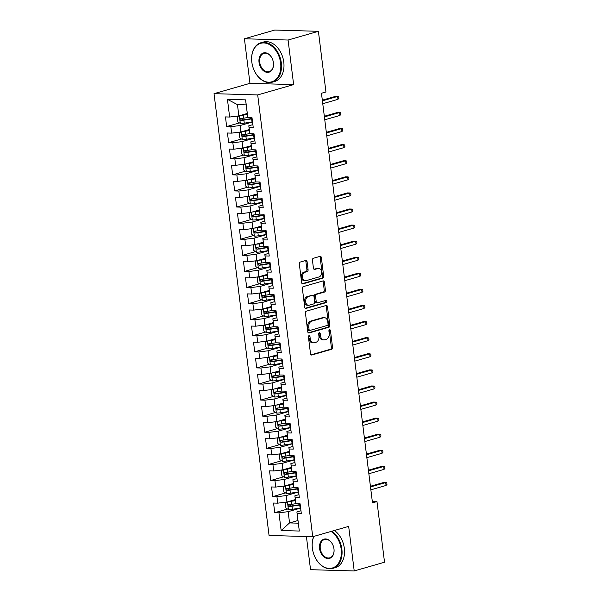 <?xml version="1.0" encoding="UTF-8"?>
<svg xmlns="http://www.w3.org/2000/svg" width="601" height="601" viewBox="0 0 601 601"><rect width="100%" height="100%" fill="white"/><g stroke="black" fill="none" stroke-linecap="round" stroke-linejoin="round"><path stroke-width="0.9" d="M309.049 335.636A1.127 0.781 91.7 0 0 308.418 336.958L310.507 353.741A1.608 1.119 91.7 0 0 311.558 355.033A1.608 1.119 91.7 0 0 311.806 355.003L331.647 349.294A1.608 1.119 91.7 0 0 332.548 347.401L330.46 330.618A1.127 0.781 91.7 0 0 328.912 331.061L329.183 333.232A5.154 3.583 91.7 0 1 326.29 339.302L324.638 339.775A5.154 3.583 91.7 0 1 323.856 339.881A5.154 3.583 91.7 0 1 320.476 335.741L320.205 333.57A1.127 0.781 91.7 0 0 318.665 334.013L318.936 336.184A5.154 3.583 91.7 0 1 316.036 342.254L314.383 342.728A5.154 3.583 91.7 0 1 313.609 342.825A5.154 3.583 91.7 0 1 310.229 338.686L309.958 336.515A1.127 0.781 91.7 0 0 309.049 335.636M307.096 261.728A1.608 1.119 91.7 0 0 306.037 260.436A1.608 1.119 91.7 0 0 305.796 260.466L300.23 262.066A1.608 1.119 91.7 0 0 299.321 263.959L301.642 282.598A1.608 1.119 91.7 0 0 302.701 283.89A1.608 1.119 91.7 0 0 302.942 283.86L322.782 278.15A1.608 1.119 91.7 0 0 323.691 276.257L321.37 257.619A1.608 1.119 91.7 0 0 320.31 256.327A1.608 1.119 91.7 0 0 320.07 256.357L313.346 258.295A1.608 1.119 91.7 0 0 312.437 260.188L313.429 268.166A1.608 1.119 91.7 0 0 314.488 269.458A1.608 1.119 91.7 0 0 314.729 269.428L318.064 268.467A4.312 2.99 91.7 0 1 318.718 268.384A4.312 2.99 91.7 0 1 321.58 272.306A4.312 2.99 91.7 0 1 319.116 276.918L306.059 280.675A4.312 2.99 91.7 0 1 305.406 280.757A4.312 2.99 91.7 0 1 302.543 276.828A4.312 2.99 91.7 0 1 305.007 272.223L307.179 271.599A1.608 1.119 91.7 0 0 308.088 269.699L307.096 261.728L305.909 261.69A1.608 1.119 91.7 0 0 305.361 260.586M288.082 40.034L244.419 38.772L249.963 83.336L293.634 84.598L288.082 40.034L318.402 31.312L325.952 91.968L321.46 93.26L372.485 502.872L376.977 501.58L372.304 501.444M293.634 84.598L257.701 94.928L312.73 536.716L269.06 535.461L214.031 93.666L257.701 94.928M306.412 536.535L310.544 569.688L354.214 570.95L348.663 526.386L312.73 536.716M354.214 570.95L384.527 562.228L376.977 501.58M306.345 311.175A1.608 1.119 91.7 0 0 305.443 313.076L307.757 331.707A1.608 1.119 91.7 0 0 308.816 332.999A1.608 1.119 91.7 0 0 309.057 332.969L328.897 327.267A1.608 1.119 91.7 0 0 329.806 325.366L327.485 306.735A1.608 1.119 91.7 0 0 326.426 305.443A1.608 1.119 91.7 0 0 326.185 305.473L306.345 311.175M304.699 307.156L302.378 288.518A1.608 1.119 91.7 0 1 303.287 286.624L323.128 280.915A1.608 1.119 91.7 0 1 323.368 280.885A1.608 1.119 91.7 0 1 324.427 282.177L325.419 290.155A1.608 1.119 91.7 0 1 324.51 292.048L316.464 294.362A1.608 1.119 91.7 0 0 315.563 296.263L316.224 301.552A1.608 1.119 91.7 0 0 317.275 302.844A1.608 1.119 91.7 0 0 317.516 302.814L325.892 300.402A1.127 0.781 91.7 0 1 326.17 302.611L305.999 308.418A1.608 1.119 91.7 0 1 305.759 308.448A1.608 1.119 91.7 0 1 304.699 307.156M297.953 520.511L289.554 522.923L298.291 523.178L299.321 531.044L297.112 513.344L301.304 513.464L300.102 503.811L295.91 503.691L295.114 497.252L299.298 497.38L298.096 487.727L293.912 487.606L293.108 481.168L297.3 481.288L296.098 471.635L291.906 471.515L291.102 465.076L295.294 465.197L294.092 455.55L289.9 455.423L289.104 448.992L293.288 449.112L292.086 439.459L287.894 439.339L287.098 432.9L291.282 433.02L290.08 423.367L285.896 423.247L285.092 416.816L289.284 416.936L288.082 407.283L283.89 407.162L283.086 400.724L287.278 400.844L286.076 391.191L281.884 391.071L281.088 384.64L285.272 384.76L284.07 375.107L279.878 374.986L279.082 368.548L283.266 368.668L282.064 359.015L277.88 358.895L277.076 352.456L281.268 352.584L280.066 342.931L275.874 342.81L275.07 336.372L279.262 336.492L278.06 326.839L273.868 326.719L273.072 320.28L277.256 320.401L276.054 310.755L271.862 310.627L271.066 304.196L275.25 304.316L274.048 294.663L269.864 294.543L269.06 288.104L273.252 288.225L272.05 278.571L267.858 278.451L267.054 272.02L271.246 272.14L270.044 262.487L265.852 262.367L265.056 255.928L269.24 256.049L268.038 246.395L263.854 246.275L263.05 239.844L267.235 239.964L266.033 230.311L261.848 230.191L261.044 223.752L265.236 223.873L264.034 214.219L259.842 214.099L259.039 207.661L263.23 207.788L262.028 198.135L257.837 198.014L257.04 191.576L261.225 191.696L260.023 182.043L255.838 181.923L255.034 175.484L259.226 175.605L258.017 165.959L253.832 165.831L253.029 159.4L257.22 159.52L256.018 149.867L251.827 149.747L251.023 143.308L255.215 143.429L254.013 133.775L249.821 133.655L249.024 127.224L253.209 127.344L252.007 117.691L247.822 117.571L246.185 104.882L237.455 104.627L238.86 115.888L247.259 113.469M299.321 531.044L281.148 530.518L278.939 512.818L288.157 511.661L300.635 508.078M287.548 509.017L274.755 512.698L278.939 512.818M274.755 512.698L273.553 503.045L277.737 503.165L276.941 496.734L286.151 495.577L298.629 491.986M285.543 492.933L272.749 496.606L276.941 496.734M272.749 496.606L271.547 486.96L275.731 487.08L274.935 480.642L284.145 479.485L296.624 475.894M283.537 476.841L270.743 480.522L274.935 480.642M270.743 480.522L269.541 470.868L273.733 470.989L272.929 464.55L282.139 463.401L294.625 459.81M281.531 460.757L268.737 464.43L272.929 464.55M268.737 464.43L267.535 454.777L271.727 454.904L270.923 448.466L280.141 447.309L292.619 443.718M279.533 444.665L266.739 448.346L270.923 448.466M266.739 448.346L265.537 438.692L269.721 438.813L268.925 432.374L278.135 431.225L290.614 427.634M277.527 428.573L264.733 432.254L268.925 432.374M264.733 432.254L263.531 422.601L267.715 422.721L266.919 416.29L276.129 415.133L288.608 411.542M275.521 412.489L262.727 416.17L266.919 416.29M262.727 416.17L261.525 406.516L265.717 406.637L264.913 400.198L274.124 399.041L286.609 395.458M273.515 396.397L260.721 400.078L264.913 400.198M260.721 400.078L259.519 390.425L263.711 390.545L262.907 384.114L272.125 382.957L284.604 379.366M271.517 380.313L258.723 383.994L262.907 384.114M258.723 383.994L257.521 374.34L261.705 374.461L260.909 368.022L270.119 366.865L282.598 363.282M269.511 364.221L256.717 367.902L260.909 368.022M256.717 367.902L255.515 358.249L259.707 358.369L258.903 351.938L268.114 350.781L280.592 347.19M267.505 348.137L254.711 351.81L258.903 351.938M254.711 351.81L253.509 342.164L257.701 342.285L256.897 335.846L266.108 334.689L278.594 331.098M265.507 332.045L252.705 335.726L256.897 335.846M252.705 335.726L251.503 326.073L255.695 326.193L254.892 319.755L264.109 318.605L276.588 315.014M263.501 315.961L250.707 319.634L254.892 319.755M250.707 319.634L249.505 309.981L253.69 310.108L252.893 303.67L262.104 302.513L274.582 298.922M261.495 299.869L248.701 303.55L252.893 303.67M248.701 303.55L247.499 293.897L251.691 294.017L250.887 287.579L260.098 286.429L272.576 282.838M259.489 283.777L246.695 287.458L250.887 287.579M246.695 287.458L245.493 277.805L249.685 277.925L248.882 271.494L258.092 270.337L270.578 266.746M257.491 267.693L244.69 271.374L248.882 271.494M244.69 271.374L243.488 261.72L247.68 261.841L246.876 255.402L256.094 254.246L268.572 250.662M255.485 251.601L242.691 255.282L246.876 255.402M242.691 255.282L241.489 245.629L245.674 245.749L244.877 239.318L254.088 238.161L266.566 234.57M253.479 235.517L240.685 239.198L244.877 239.318M240.685 239.198L239.483 229.544L243.675 229.665L242.872 223.226L252.082 222.07L264.56 218.486M251.473 219.425L238.68 223.106L242.872 223.226M238.68 223.106L237.478 213.453L241.67 213.573L240.866 207.142L250.076 205.985L262.562 202.394M249.475 203.341L236.674 207.014L240.866 207.142M236.674 207.014L235.472 197.368L239.664 197.489L238.86 191.05L248.078 189.893L260.556 186.302M247.469 187.249L234.675 190.93L238.86 191.05M234.675 190.93L233.473 181.277L237.658 181.397L236.862 174.959L246.072 173.809L258.55 170.218M245.463 171.165L232.67 174.838L236.862 174.959M232.67 174.838L231.468 165.185L235.66 165.313L234.856 158.874L244.066 157.717L256.544 154.126M243.458 155.073L230.664 158.754L234.856 158.874M230.664 158.754L229.462 149.101L233.654 149.221L232.85 142.783L242.06 141.633L254.546 138.042M241.459 138.981L228.658 142.662L232.85 142.783M228.658 142.662L227.456 133.009L231.648 133.129L230.844 126.698L240.062 125.541L252.54 121.95M239.453 122.897L226.66 126.578L230.844 126.698M226.66 126.578L225.458 116.925L229.642 117.045L227.441 99.345L245.614 99.871L247.822 117.571M252.871 124.617L248.791 125.797L249.821 133.655M249.024 127.224L248.791 125.797M229.642 117.045L238.86 115.888M227.441 99.345L237.455 104.627M254.877 140.709L250.797 141.881L251.827 149.747M251.023 143.308L250.797 141.881M240.062 125.541L240.858 131.98L249.265 129.561M231.648 133.129L240.858 131.98M256.882 156.801L252.803 157.973L253.832 165.831M253.029 159.4L252.803 157.973M242.06 141.633L242.864 148.064L251.263 145.652M233.654 149.221L242.864 148.064M258.881 172.885L254.801 174.057L255.838 181.923M255.034 175.484L254.801 174.057M244.066 157.717L244.87 164.156L253.269 161.737M235.66 165.313L244.87 164.156M260.887 188.977L256.807 190.149L257.837 198.014M257.04 191.576L256.807 190.149M246.072 173.809L246.876 180.24L255.275 177.828M237.658 181.397L246.876 180.24M262.892 205.061L258.813 206.233L259.842 214.099M259.039 207.661L258.813 206.233M248.078 189.893L248.874 196.332L257.281 193.913M239.664 197.489L248.874 196.332M264.898 221.153L260.819 222.325L261.848 230.191M261.044 223.752L260.819 222.325M250.076 205.985L250.88 212.416L259.279 210.004M241.67 213.573L250.88 212.416M266.897 237.237L262.817 238.409L263.854 246.275L259.677 246.906A4.35 0.676 172.9 0 1 256.807 247.206L256.612 247.236M263.05 239.844L262.817 238.409M252.082 222.07L252.886 228.508L261.285 226.089M243.675 229.665L252.886 228.508M268.902 253.329L264.823 254.501L265.852 262.367M265.056 255.928L264.823 254.501M254.088 238.161L254.892 244.599L263.291 242.18M245.674 245.749L254.892 244.599M270.908 269.413L266.829 270.593L267.858 278.451M267.054 272.02L266.829 270.593M256.094 254.246L256.89 260.684L265.296 258.265M247.68 261.841L256.89 260.684M272.914 285.505L268.835 286.677L269.864 294.543L265.695 295.174A4.35 0.676 172.9 0 1 262.817 295.467L262.622 295.497M269.06 288.104L268.835 286.677M258.092 270.337L258.896 276.776L267.295 274.356M249.685 277.925L258.896 276.776M274.912 301.597L270.833 302.769L271.862 310.627M271.066 304.196L270.833 302.769M260.098 286.429L260.902 292.86L269.301 290.448M251.691 294.017L260.902 292.86M276.918 317.681L272.839 318.853L273.868 326.719M273.072 320.28L272.839 318.853M262.104 302.513L262.907 308.952L271.306 306.533M253.69 310.108L262.907 308.952M278.924 333.773L274.845 334.945L275.874 342.81M275.07 336.372L274.845 334.945M264.109 318.605L264.906 325.036L273.312 322.624M255.695 326.193L264.906 325.036M280.93 349.857L276.851 351.029L277.88 358.895M277.076 352.456L276.851 351.029M266.108 334.689L266.912 341.128L275.311 338.709M257.701 342.285L266.912 341.128M282.928 365.949L278.849 367.121L279.878 374.986M279.082 368.548L278.849 367.121M268.114 350.781L268.917 357.212L277.316 354.8M259.707 358.369L268.917 357.212M284.934 382.033L280.855 383.205L281.884 391.071M281.088 384.64L280.855 383.205M270.119 366.865L270.923 373.304L279.322 370.885M261.705 374.461L270.923 373.304M286.94 398.125L282.861 399.297L283.89 407.162M283.086 400.724L282.861 399.297M272.125 382.957L272.922 389.395L281.321 386.976M263.711 390.545L272.922 389.395M288.946 414.209L284.866 415.389L285.896 423.247M285.092 416.816L284.866 415.389M274.124 399.041L274.927 405.48L283.326 403.061M265.717 406.637L274.927 405.48M290.944 430.301L286.865 431.473L287.894 439.339M287.098 432.9L286.865 431.473M276.129 415.133L276.933 421.571L285.332 419.152M267.715 422.721L276.933 421.571M292.95 446.393L288.871 447.565L289.9 455.423L285.73 456.054A4.35 0.676 172.9 0 1 282.853 456.354L282.665 456.384M289.104 448.992L288.871 447.565M278.135 431.225L278.932 437.656L287.338 435.244M269.721 438.813L278.932 437.656M294.956 462.477L290.876 463.649L291.906 471.515M291.102 465.076L290.876 463.649M280.141 447.309L280.937 453.747L289.336 451.328M271.727 454.904L280.937 453.747M296.962 478.569L292.882 479.741L293.912 487.606M293.108 481.168L292.882 479.741M282.139 463.401L282.943 469.832L291.342 467.42M273.733 470.989L282.943 469.832M298.96 494.653L294.881 495.825L295.91 503.691L291.74 504.322A4.35 0.676 172.9 0 1 288.871 504.622L288.675 504.652M295.114 497.252L294.881 495.825M284.145 479.485L284.949 485.924L293.348 483.505M275.731 487.08L284.949 485.924M300.966 510.745L296.886 511.917L298.291 523.178M297.112 513.344L296.886 511.917M286.151 495.577L286.947 502.008L295.354 499.596M277.737 503.165L286.947 502.008M318.402 31.312L274.732 30.05L244.419 38.772M249.963 83.336L214.031 93.666M288.157 511.661L289.554 522.923L281.148 530.518M246.185 104.882L245.614 99.871M308.621 335.982A1.127 0.781 91.7 0 1 308.779 336.485L309.049 338.656A5.154 3.583 91.7 0 0 312.43 342.795L313.609 342.825M323.856 339.881L322.677 339.843A5.154 3.583 91.7 0 1 319.296 335.704L319.026 333.532A1.127 0.781 91.7 0 0 318.868 333.029M311.055 354.845L330.46 349.264A1.608 1.119 91.7 0 0 331.369 347.363L329.28 330.588A1.127 0.781 91.7 0 0 329.115 330.084M308.313 332.811L327.718 327.229A1.608 1.119 91.7 0 0 328.627 325.336L326.305 306.698A1.608 1.119 91.7 0 0 325.75 305.601M309.087 329.528A1.127 0.781 91.7 0 0 309.996 330.415L327.41 325.404A1.127 0.781 91.7 0 0 328.048 324.074L327.763 321.783A5.154 3.583 91.7 0 0 324.382 317.651A5.154 3.583 91.7 0 0 323.601 317.749L311.701 321.174A5.154 3.583 91.7 0 0 308.801 327.237L309.087 329.528L307.907 329.491A1.127 0.781 91.7 0 0 308.816 330.377M324.382 317.651L323.203 317.613A5.154 3.583 91.7 0 0 322.421 317.711L323.601 317.749M307.907 329.491L307.622 327.207A5.154 3.583 91.7 0 1 310.522 321.137L322.421 317.711M317.275 302.844L316.096 302.806A1.608 1.119 91.7 0 1 315.037 301.514L314.383 296.225A1.608 1.119 91.7 0 1 315.285 294.332L323.33 292.018A1.608 1.119 91.7 0 0 324.24 290.118L323.248 282.147A1.608 1.119 91.7 0 0 322.692 281.043M305.255 308.253L324.991 302.581A1.127 0.781 91.7 0 0 325.329 300.568M308.118 296.766A4.312 2.99 91.7 0 0 305.654 301.371A4.312 2.99 91.7 0 0 308.516 305.3A4.312 2.99 91.7 0 0 309.169 305.21L313.775 303.888A1.608 1.119 91.7 0 0 314.676 301.995L314.015 296.706A1.608 1.119 91.7 0 0 312.963 295.407A1.608 1.119 91.7 0 0 312.723 295.444L306.938 296.729A4.312 2.99 91.7 0 0 304.474 301.341A4.312 2.99 91.7 0 0 307.336 305.263L308.516 305.3M312.024 295.422A1.608 1.119 91.7 0 0 311.784 295.376A1.608 1.119 91.7 0 0 311.536 295.407L312.723 295.444M306.938 296.729L311.536 295.407M305.406 280.757L304.226 280.72A4.312 2.99 91.7 0 1 301.364 276.798A4.312 2.99 91.7 0 1 303.821 272.193L305.999 271.562A1.608 1.119 91.7 0 0 306.908 269.669L305.909 261.69M318.718 268.384L317.538 268.354A4.312 2.99 91.7 0 0 316.885 268.437L318.064 268.467M313.985 269.271L316.885 268.437M302.198 283.702L321.603 278.12A1.608 1.119 91.7 0 0 322.504 276.22L320.183 257.589A1.608 1.119 91.7 0 0 319.634 256.484M286.835 502.023L285.302 503.12L285.903 507.943L288.465 509.618A4.35 0.676 -7.1 0 0 292.364 509.31L300.117 508.078A12.553 1.953 -7.1 0 0 300.628 507.995M290.14 501.091L295.437 500.272M288.518 501.557A4.35 0.676 -7.1 0 0 291.365 501.264L295.482 500.61M288.871 504.622C287.856 505.291 287.932 505.929 289.111 506.553A4.35 0.676 -7.1 0 0 291.981 506.252L299.734 505.02A12.553 1.953 -7.1 0 0 300.245 504.938M300.2 504.6A10.42 1.623 172.9 0 1 299.253 504.757L290.726 506.087L289.607 505.05M386.06 485.458L386.969 484.383L386.766 482.776L385.699 482.565L386.06 485.458L370.862 489.83M370.501 486.938L385.699 482.565L383.573 482.505L370.419 486.284M284.829 485.939L283.296 487.028L283.897 491.858L286.459 493.534A4.35 0.676 -7.1 0 0 290.358 493.218L298.111 491.994A12.553 1.953 -7.1 0 0 298.622 491.911M288.134 485.007L293.431 484.188M286.512 485.473A4.35 0.676 -7.1 0 0 289.359 485.172L293.476 484.526M293.904 487.569L289.742 488.23A4.35 0.676 172.9 0 1 286.865 488.53C285.851 489.199 285.933 489.845 287.105 490.461A4.35 0.676 -7.1 0 0 289.983 490.161L297.735 488.936A12.553 1.953 -7.1 0 0 298.239 488.853M298.194 488.508A10.42 1.623 172.9 0 1 297.247 488.666L288.72 489.995L287.609 488.959M282.823 469.847L281.298 470.944L281.899 475.767L284.461 477.442A4.35 0.676 -7.1 0 0 288.36 477.134L296.105 475.902A12.553 1.953 -7.1 0 0 296.616 475.819M286.136 468.915L291.425 468.096M284.506 469.381A4.35 0.676 -7.1 0 0 287.353 469.088L291.47 468.434M291.898 471.485L287.736 472.146A4.35 0.676 172.9 0 1 284.859 472.439C283.845 473.115 283.927 473.753 285.099 474.369A4.35 0.676 -7.1 0 0 287.977 474.076L295.73 472.844A12.553 1.953 -7.1 0 0 296.233 472.762M296.195 472.424A10.42 1.623 172.9 0 1 295.249 472.581L286.715 473.911L285.603 472.867M384.054 469.373L384.963 468.292L384.76 466.684L383.693 466.474L384.054 469.373L368.856 473.746M368.496 470.846L383.693 466.474L381.567 466.414L368.413 470.2M382.048 453.282L382.957 452.207L382.762 450.6L381.688 450.389L382.048 453.282L366.85 457.654M366.49 454.762L381.688 450.389L379.569 450.329L366.407 454.108M313.925 536.377A20.021 14.063 -106 0 0 312.385 548.345A20.021 14.063 -106 0 0 312.55 549.449A20.021 14.063 -106 0 0 314.361 555.745A20.021 14.063 -106 0 0 331.94 568.11A20.021 14.063 -106 0 0 341.18 549.179A20.021 14.063 -106 0 0 331.098 531.434M312.543 549.412A20.517 14.409 74 0 1 312.535 549.367A20.517 14.409 74 0 1 312.37 548.24A20.517 14.409 74 0 1 313.745 536.423M331.947 531.194A20.517 14.409 74 0 1 341.871 549.096A20.517 14.409 74 0 1 332.796 568.381A20.517 14.409 74 0 1 314.391 555.82A20.517 14.409 74 0 1 314.376 555.782M333.983 548.968A10.014 7.032 74 0 1 328.011 558.577A10.014 7.032 74 0 1 319.589 548.555A10.014 7.032 74 0 1 324.209 539.089A10.014 7.032 74 0 1 332.999 545.272A10.014 7.032 74 0 1 333.901 548.42A10.014 7.032 74 0 1 333.983 548.968M333.014 545.31A9.518 6.686 -106 0 0 324.487 539.518A9.518 6.686 -106 0 0 320.28 548.473A9.518 6.686 -106 0 0 329.754 557.818A9.518 6.686 -106 0 0 333.968 548.863A9.518 6.686 -106 0 0 333.901 548.382M334.419 530.48A20.517 14.409 74 0 1 344.343 548.382A20.517 14.409 74 0 1 335.26 567.675L332.796 568.381M280.622 62.985A20.021 14.063 -106 0 0 263.779 42.941A20.021 14.063 -106 0 0 251.827 62.158A20.021 14.063 -106 0 0 251.992 63.255A20.021 14.063 -106 0 0 253.802 69.558A20.021 14.063 -106 0 0 271.382 81.916A20.021 14.063 -106 0 0 280.622 62.985M251.984 63.218A20.517 14.409 74 0 1 251.977 63.173A20.517 14.409 74 0 1 251.811 62.046A20.517 14.409 74 0 1 260.894 42.754A20.517 14.409 74 0 1 281.313 62.902A20.517 14.409 74 0 1 272.23 82.194A20.517 14.409 74 0 1 253.832 69.633A20.517 14.409 74 0 1 253.817 69.596M273.425 62.782A10.014 7.032 74 0 1 267.453 72.383A10.014 7.032 74 0 1 259.031 62.361A10.014 7.032 74 0 1 263.651 52.896A10.014 7.032 74 0 1 272.441 59.078A10.014 7.032 74 0 1 273.342 62.226A10.014 7.032 74 0 1 273.425 62.782M272.456 59.116A9.518 6.686 -106 0 0 263.929 53.324A9.518 6.686 -106 0 0 259.722 62.279A9.518 6.686 -106 0 0 269.195 71.624A9.518 6.686 -106 0 0 273.41 62.669A9.518 6.686 -106 0 0 273.342 62.188M260.894 42.754L263.366 42.047A20.517 14.409 74 0 1 283.785 62.188A20.517 14.409 74 0 1 274.702 81.481L272.23 82.194M280.825 453.763L279.292 454.852L279.893 459.675L282.455 461.358A4.35 0.676 -7.1 0 0 286.354 461.042L294.107 459.818A12.553 1.953 -7.1 0 0 294.61 459.735M284.13 452.831L289.427 452.012M282.508 453.297A4.35 0.676 -7.1 0 0 285.347 452.996L289.464 452.35M282.853 456.354C281.846 457.023 281.922 457.669 283.094 458.285A4.35 0.676 -7.1 0 0 285.971 457.985L293.724 456.76A12.553 1.953 -7.1 0 0 294.235 456.677M294.19 456.332A10.42 1.623 172.9 0 1 293.243 456.49L284.716 457.819L283.597 456.783M278.819 437.671L277.286 438.76L277.887 443.591L280.449 445.266A4.35 0.676 -7.1 0 0 284.348 444.958L292.101 443.726A12.553 1.953 -7.1 0 0 292.612 443.643M282.124 436.739L287.421 435.92M280.502 437.205A4.35 0.676 -7.1 0 0 283.349 436.912L287.466 436.258M287.894 439.308L283.725 439.97A4.35 0.676 172.9 0 1 280.855 440.263C279.841 440.931 279.916 441.577 281.095 442.193A4.35 0.676 -7.1 0 0 283.965 441.9L291.718 440.668A12.553 1.953 -7.1 0 0 292.229 440.586M292.184 440.248A10.42 1.623 172.9 0 1 291.237 440.405L282.71 441.727L281.591 440.691M380.05 437.197L380.951 436.116L380.756 434.508L379.689 434.298L380.05 437.197L364.845 441.57M364.484 438.67L379.689 434.298L377.563 434.238L364.409 438.024M378.044 421.106L378.953 420.031L378.75 418.424L377.683 418.213L378.044 421.106L362.846 425.478M362.486 422.586L377.683 418.213L375.557 418.146L362.403 421.932M276.813 421.586L275.281 422.676L275.882 427.499L278.443 429.182A4.35 0.676 -7.1 0 0 282.342 428.866L290.095 427.634A12.553 1.953 -7.1 0 0 290.606 427.559M280.119 420.647L285.415 419.836M278.496 421.121A4.35 0.676 -7.1 0 0 281.343 420.82L285.46 420.167M285.888 423.217L281.726 423.878A4.35 0.676 172.9 0 1 278.849 424.178C277.835 424.847 277.917 425.493 279.089 426.109A4.35 0.676 -7.1 0 0 281.967 425.808L289.72 424.584A12.553 1.953 -7.1 0 0 290.223 424.501M290.178 424.156A10.42 1.623 172.9 0 1 289.231 424.314L280.705 425.643L279.593 424.607M376.038 405.021L376.947 403.94L376.744 402.332L375.678 402.122L376.038 405.021L360.84 409.386M360.48 406.494L375.678 402.122L373.552 402.061L360.397 405.848M274.807 405.495L273.282 406.584L273.883 411.415L276.445 413.09A4.35 0.676 -7.1 0 0 280.344 412.774L288.089 411.55A12.553 1.953 -7.1 0 0 288.6 411.467M278.12 404.563L283.417 403.744M276.49 405.029A4.35 0.676 -7.1 0 0 279.337 404.736L283.454 404.082M283.882 407.132L279.72 407.794A4.35 0.676 172.9 0 1 276.843 408.087C275.829 408.755 275.912 409.401 277.084 410.017A4.35 0.676 -7.1 0 0 279.961 409.724L287.714 408.492A12.553 1.953 -7.1 0 0 288.217 408.41M288.18 408.064A10.42 1.623 172.9 0 1 287.233 408.222L278.699 409.551L277.587 408.515M374.032 388.93L374.941 387.855L374.746 386.24L373.672 386.03L374.032 388.93L358.835 393.302M358.474 390.402L373.672 386.03L371.553 385.97L358.391 389.756M272.809 389.403L271.276 390.5L271.877 395.323L274.439 396.998A4.35 0.676 -7.1 0 0 278.338 396.69L286.091 395.458A12.553 1.953 -7.1 0 0 286.594 395.375M276.114 388.471L281.411 387.653M274.492 388.945A4.35 0.676 -7.1 0 0 277.339 388.644L281.448 387.991M281.884 391.041L277.715 391.702A4.35 0.676 172.9 0 1 274.837 392.002C273.831 392.671 273.906 393.309 275.078 393.933A4.35 0.676 -7.1 0 0 277.955 393.632L285.708 392.4A12.553 1.953 -7.1 0 0 286.219 392.325M286.174 391.98A10.42 1.623 172.9 0 1 285.227 392.137L276.7 393.467L275.581 392.43M372.034 372.838L372.936 371.764L372.74 370.156L371.673 369.946L372.034 372.838L356.829 377.21M356.468 374.318L371.673 369.946L369.547 369.885L356.393 373.664M270.803 373.319L269.271 374.408L269.872 379.239L272.433 380.914A4.35 0.676 -7.1 0 0 276.332 380.598L284.085 379.374A12.553 1.953 -7.1 0 0 284.596 379.291M274.109 372.387L279.405 371.568M272.486 372.853A4.35 0.676 -7.1 0 0 275.333 372.56L279.45 371.906M279.878 374.956L275.709 375.61A4.35 0.676 172.9 0 1 272.839 375.91C271.825 376.579 271.907 377.225 273.079 377.841A4.35 0.676 -7.1 0 0 275.949 377.541L283.702 376.316A12.553 1.953 -7.1 0 0 284.213 376.234M284.168 375.888A10.42 1.623 172.9 0 1 283.221 376.046L274.695 377.375L273.575 376.339M370.028 356.754L370.937 355.672L370.734 354.064L369.668 353.854L370.028 356.754L354.83 361.126M354.47 358.226L369.668 353.854L367.542 353.794L354.387 357.58M268.797 357.227L267.265 358.324L267.866 363.147L270.427 364.822A4.35 0.676 -7.1 0 0 274.326 364.514L282.079 363.282A12.553 1.953 -7.1 0 0 282.59 363.199M272.11 356.295L277.399 355.476M270.48 356.761A4.35 0.676 -7.1 0 0 273.327 356.468L277.444 355.815M277.872 358.865L273.71 359.526A4.35 0.676 172.9 0 1 270.833 359.826C269.819 360.495 269.902 361.133 271.074 361.757A4.35 0.676 -7.1 0 0 273.951 361.456L281.704 360.224A12.553 1.953 -7.1 0 0 282.207 360.142M282.162 359.804A10.42 1.623 172.9 0 1 281.215 359.961L272.689 361.291L271.577 360.254M368.022 340.662L368.931 339.588L368.729 337.98L367.662 337.77L368.022 340.662L352.825 345.034M352.464 342.142L367.662 337.77L365.536 337.709L352.381 341.488M266.791 341.143L265.266 342.232L265.867 347.062L268.429 348.738A4.35 0.676 -7.1 0 0 272.328 348.422L280.074 347.198A12.553 1.953 -7.1 0 0 280.584 347.115M270.104 340.211L275.401 339.392M268.474 340.677A4.35 0.676 -7.1 0 0 271.321 340.376L275.438 339.73M275.867 342.773L271.705 343.434A4.35 0.676 172.9 0 1 268.827 343.734C267.813 344.403 267.896 345.049 269.068 345.665A4.35 0.676 -7.1 0 0 271.945 345.365L279.698 344.14A12.553 1.953 -7.1 0 0 280.201 344.057M280.164 343.712A10.42 1.623 172.9 0 1 279.217 343.87L270.683 345.199L269.571 344.163M366.017 324.578L366.926 323.496L366.73 321.888L365.656 321.678L366.017 324.578L350.819 328.95M350.458 326.05L365.656 321.678L363.537 321.618L350.375 325.404M264.793 325.051L263.261 326.148L263.862 330.971L266.423 332.646A4.35 0.676 -7.1 0 0 270.322 332.338L278.075 331.106A12.553 1.953 -7.1 0 0 278.579 331.023M268.099 324.119L273.395 323.3M266.476 324.585A4.35 0.676 -7.1 0 0 269.323 324.292L273.432 323.639M273.868 326.689L269.699 327.35A4.35 0.676 172.9 0 1 266.821 327.643C265.815 328.319 265.89 328.957 267.062 329.573A4.35 0.676 -7.1 0 0 269.939 329.28L277.692 328.048A12.553 1.953 -7.1 0 0 278.203 327.966M278.158 327.628A10.42 1.623 172.9 0 1 277.211 327.785L268.685 329.115L267.565 328.071M364.018 308.486L364.927 307.411L364.724 305.804L363.658 305.593L364.018 308.486L348.813 312.858M348.452 309.966L363.658 305.593L361.532 305.533L348.377 309.312M262.787 308.967L261.255 310.056L261.856 314.879L264.417 316.562A4.35 0.676 -7.1 0 0 268.316 316.246L276.069 315.022A12.553 1.953 -7.1 0 0 276.58 314.939M266.093 308.035L271.389 307.216M264.47 308.501A4.35 0.676 -7.1 0 0 267.317 308.2L271.434 307.547M271.862 310.597L267.693 311.258A4.35 0.676 172.9 0 1 264.823 311.558C263.809 312.227 263.892 312.873 265.064 313.489A4.35 0.676 -7.1 0 0 267.933 313.189L275.686 311.964A12.553 1.953 -7.1 0 0 276.197 311.881M276.152 311.536A10.42 1.623 172.9 0 1 275.205 311.694L266.679 313.023L265.559 311.987M362.012 292.402L362.921 291.32L362.719 289.712L361.652 289.502L362.012 292.402L346.815 296.774M346.454 293.874L361.652 289.502L359.526 289.442L346.371 293.228M260.781 292.875L259.249 293.964L259.857 298.795L262.412 300.47A4.35 0.676 -7.1 0 0 266.311 300.162L274.064 298.93A12.553 1.953 -7.1 0 0 274.574 298.847M264.094 291.943L269.383 291.124M262.464 292.409A4.35 0.676 -7.1 0 0 265.311 292.116L269.428 291.462M262.817 295.467C261.803 296.135 261.886 296.781 263.058 297.397A4.35 0.676 -7.1 0 0 265.935 297.104L273.688 295.872A12.553 1.953 -7.1 0 0 274.191 295.79M274.146 295.452A10.42 1.623 172.9 0 1 273.2 295.609L264.673 296.932L263.561 295.895M360.007 276.31L360.916 275.235L360.713 273.628L359.646 273.417L360.007 276.31L344.809 280.682M344.448 277.782L359.646 273.417L357.52 273.35L344.365 277.136M258.776 276.791L257.251 277.88L257.852 282.703L260.413 284.386A4.35 0.676 -7.1 0 0 264.312 284.07L272.058 282.838A12.553 1.953 -7.1 0 0 272.569 282.763M262.089 275.851L267.385 275.033M260.458 276.325A4.35 0.676 -7.1 0 0 263.306 276.024L267.422 275.371M267.851 278.421L263.689 279.082A4.35 0.676 172.9 0 1 260.811 279.382C259.797 280.051 259.88 280.697 261.052 281.313A4.35 0.676 -7.1 0 0 263.929 281.013L271.682 279.788A12.553 1.953 -7.1 0 0 272.185 279.705M272.148 279.36A10.42 1.623 172.9 0 1 271.201 279.518L262.667 280.847L261.555 279.811M358.001 260.225L358.91 259.144L358.714 257.536L357.64 257.326L358.001 260.225L342.803 264.59M342.442 261.698L357.64 257.326L355.522 257.266L342.36 261.052M256.777 260.699L255.245 261.788L255.846 266.619L258.407 268.294A4.35 0.676 -7.1 0 0 262.306 267.978L270.059 266.754A12.553 1.953 -7.1 0 0 270.563 266.671M260.083 259.767L265.379 258.948M258.46 260.233A4.35 0.676 -7.1 0 0 261.307 259.94L265.417 259.286M265.852 262.337L261.683 262.998A4.35 0.676 172.9 0 1 258.806 263.291C257.799 263.959 257.874 264.605 259.046 265.221A4.35 0.676 -7.1 0 0 261.923 264.921L269.676 263.696A12.553 1.953 -7.1 0 0 270.187 263.614M270.142 263.268A10.42 1.623 172.9 0 1 269.195 263.426L260.669 264.756L259.549 263.719M356.002 244.134L356.911 243.059L356.709 241.444L355.642 241.234L356.002 244.134L340.797 248.506M340.436 245.606L355.642 241.234L353.516 241.174L340.361 244.96M254.771 244.607L253.239 245.704L253.84 250.527L256.402 252.202A4.35 0.676 -7.1 0 0 260.301 251.894L268.054 250.662A12.553 1.953 -7.1 0 0 268.564 250.579M258.077 243.675L263.373 242.857M256.454 244.149A4.35 0.676 -7.1 0 0 259.301 243.848L263.418 243.195M256.807 247.206C255.793 247.875 255.876 248.513 257.048 249.137A4.35 0.676 -7.1 0 0 259.917 248.837L267.67 247.604A12.553 1.953 -7.1 0 0 268.181 247.529M268.136 247.184A10.42 1.623 172.9 0 1 267.19 247.342L258.663 248.671L257.544 247.635M353.997 228.042L354.906 226.968L354.703 225.36L353.636 225.15L353.997 228.042L338.799 232.414M338.438 229.522L353.636 225.15L351.51 225.09L338.355 228.868M252.766 228.523L251.233 229.612L251.842 234.443L254.396 236.118A4.35 0.676 -7.1 0 0 258.295 235.802L266.048 234.578A12.553 1.953 -7.1 0 0 266.559 234.495M256.079 227.591L261.367 226.772M254.448 228.057A4.35 0.676 -7.1 0 0 257.296 227.756L261.412 227.11M261.841 230.16L257.679 230.814A4.35 0.676 172.9 0 1 254.801 231.115C253.787 231.783 253.87 232.429 255.042 233.045A4.35 0.676 -7.1 0 0 257.919 232.745L265.672 231.52A12.553 1.953 -7.1 0 0 266.175 231.438M266.13 231.092A10.42 1.623 172.9 0 1 265.184 231.25L256.657 232.579L255.545 231.543M351.991 211.958L352.9 210.876L352.697 209.268L351.63 209.058L351.991 211.958L336.793 216.33M336.432 213.43L351.63 209.058L349.504 208.998L336.35 212.784M250.76 212.431L249.235 213.528L249.836 218.351L252.397 220.026A4.35 0.676 -7.1 0 0 256.296 219.718L264.049 218.486A12.553 1.953 -7.1 0 0 264.553 218.403M254.073 211.499L259.369 210.681M252.443 211.965A4.35 0.676 -7.1 0 0 255.29 211.672L259.407 211.019M259.835 214.069L255.673 214.73A4.35 0.676 172.9 0 1 252.796 215.03C251.781 215.699 251.864 216.337 253.036 216.961A4.35 0.676 -7.1 0 0 255.913 216.66L263.666 215.428A12.553 1.953 -7.1 0 0 264.17 215.346M264.132 215.008A10.42 1.623 172.9 0 1 263.185 215.166L254.651 216.495L253.539 215.451M349.985 195.866L350.894 194.792L350.699 193.184L349.624 192.974L349.985 195.866L334.787 200.238M334.426 197.346L349.624 192.974L347.506 192.913L334.344 196.692M248.761 196.347L247.229 197.436L247.83 202.267L250.392 203.942A4.35 0.676 -7.1 0 0 254.291 203.626L262.044 202.402A12.553 1.953 -7.1 0 0 262.547 202.319M252.067 195.415L257.363 194.596M250.444 195.881A4.35 0.676 -7.1 0 0 253.291 195.58L257.401 194.934M257.837 197.977L253.667 198.638A4.35 0.676 172.9 0 1 250.797 198.939C249.783 199.607 249.858 200.253 251.038 200.869A4.35 0.676 -7.1 0 0 253.907 200.569L261.66 199.344A12.553 1.953 -7.1 0 0 262.171 199.262M262.126 198.916A10.42 1.623 172.9 0 1 261.18 199.074L252.653 200.403L251.534 199.367M347.987 179.782L348.896 178.7L348.693 177.092L347.626 176.882L347.987 179.782L332.781 184.154M332.421 181.254L347.626 176.882L345.5 176.822L332.345 180.608M246.756 180.255L245.223 181.352L245.824 186.175L248.386 187.85A4.35 0.676 -7.1 0 0 252.285 187.542L260.038 186.31A12.553 1.953 -7.1 0 0 260.549 186.227M250.061 179.323L255.357 178.505M248.438 179.789A4.35 0.676 -7.1 0 0 251.286 179.496L255.402 178.843M255.831 181.893L251.661 182.554A4.35 0.676 172.9 0 1 248.791 182.847C247.777 183.515 247.86 184.161 249.032 184.777A4.35 0.676 -7.1 0 0 251.909 184.484L259.655 183.252A12.553 1.953 -7.1 0 0 260.165 183.17M260.12 182.832A10.42 1.623 172.9 0 1 259.174 182.989L250.647 184.319L249.528 183.275M345.981 163.69L346.89 162.616L346.687 161.008L345.62 160.798L345.981 163.69L330.783 168.062M330.422 165.17L345.62 160.798L343.494 160.737L330.34 164.516M244.75 164.171L243.225 165.26L243.826 170.083L246.38 171.766A4.35 0.676 -7.1 0 0 250.279 171.45L258.032 170.226A12.553 1.953 -7.1 0 0 258.543 170.143M248.063 163.239L253.352 162.42M246.433 163.705A4.35 0.676 -7.1 0 0 249.28 163.404L253.397 162.751M253.825 165.801L249.663 166.462A4.35 0.676 172.9 0 1 246.786 166.762C245.771 167.431 245.854 168.077 247.026 168.693A4.35 0.676 -7.1 0 0 249.903 168.393L257.656 167.168A12.553 1.953 -7.1 0 0 258.16 167.086M258.114 166.74A10.42 1.623 172.9 0 1 257.168 166.898L248.641 168.227L247.529 167.191M343.975 147.606L344.884 146.524L344.681 144.916L343.614 144.706L343.975 147.606L328.777 151.978M328.416 149.078L343.614 144.706L341.488 144.646L328.334 148.432M242.744 148.079L241.219 149.168L241.82 153.999L244.382 155.674A4.35 0.676 -7.1 0 0 248.281 155.358L256.034 154.134A12.553 1.953 -7.1 0 0 256.537 154.051M246.057 147.147L251.353 146.328M244.434 147.613A4.35 0.676 -7.1 0 0 247.274 147.32L251.391 146.667M251.819 149.717L247.657 150.378A4.35 0.676 172.9 0 1 244.78 150.671C243.766 151.339 243.848 151.985 245.02 152.601A4.35 0.676 -7.1 0 0 247.897 152.308L255.65 151.076A12.553 1.953 -7.1 0 0 256.154 150.994M256.116 150.656A10.42 1.623 172.9 0 1 255.17 150.813L246.635 152.136L245.524 151.099M341.977 131.514L342.878 130.44L342.683 128.832L341.608 128.622L341.977 131.514L326.771 135.886M326.411 132.986L341.608 128.622L339.49 128.554L326.328 132.34M240.746 131.995L239.213 133.084L239.814 137.907L242.376 139.59A4.35 0.676 -7.1 0 0 246.275 139.274L254.028 138.042A12.553 1.953 -7.1 0 0 254.531 137.967M244.051 131.056L249.347 130.237M242.428 131.529A4.35 0.676 -7.1 0 0 245.276 131.228L249.385 130.575M249.821 133.625L245.651 134.286A4.35 0.676 172.9 0 1 242.781 134.586C241.767 135.255 241.842 135.894 243.022 136.517A4.35 0.676 -7.1 0 0 245.892 136.217L253.645 134.992A12.553 1.953 -7.1 0 0 254.155 134.909M254.11 134.564A10.42 1.623 172.9 0 1 253.164 134.722L244.637 136.051L243.518 135.015M339.971 115.422L340.88 114.348L340.677 112.74L339.61 112.53L339.971 115.422L324.765 119.794M324.405 116.902L339.61 112.53L337.484 112.47L324.33 116.256M238.74 115.903L237.207 116.992L237.808 121.823L240.37 123.498A4.35 0.676 -7.1 0 0 244.269 123.182L252.022 121.958A12.553 1.953 -7.1 0 0 252.533 121.875M242.045 114.971L247.342 114.152M240.423 115.437A4.35 0.676 -7.1 0 0 243.27 115.144L247.387 114.49M247.815 117.541L243.653 118.194A4.35 0.676 172.9 0 1 240.776 118.495C239.761 119.163 239.844 119.809 241.016 120.425A4.35 0.676 -7.1 0 0 243.893 120.125L251.639 118.9A12.553 1.953 -7.1 0 0 252.15 118.818M252.104 118.472A10.42 1.623 172.9 0 1 251.158 118.63L242.631 119.96L241.512 118.923M337.965 99.338L338.874 98.264L338.671 96.648L337.604 96.438L337.965 99.338L322.767 103.71M322.406 100.81L337.604 96.438L335.478 96.378L322.324 100.164M309.049 338.656L310.229 338.686M319.026 333.532L320.205 333.57M319.296 335.704L320.476 335.741M329.28 330.588L330.46 330.618M331.369 347.363L332.548 347.401M330.46 349.264L331.647 349.294M311.318 354.988L311.806 355.003M308.779 336.485L309.958 336.515M326.305 306.698L327.485 306.735M328.627 325.336L329.806 325.366M327.718 327.229L328.897 327.267M308.576 332.954L309.057 332.969M310.522 321.137L311.701 321.174M307.622 327.207L308.801 327.237M323.248 282.147L324.427 282.177M324.24 290.118L325.419 290.155M323.33 292.018L324.51 292.048M315.285 294.332L316.464 294.362M314.383 296.225L315.563 296.263M315.037 301.514L316.224 301.552M324.991 302.581L326.17 302.611M305.518 308.403L305.999 308.418M306.908 269.669L308.088 269.699M305.999 271.562L307.179 271.599M303.821 272.193L305.007 272.223M314.248 269.413L314.729 269.428M320.183 257.589L321.37 257.619M322.504 276.22L323.691 276.257M321.603 278.12L322.782 278.15M302.461 283.845L302.942 283.86M287.443 501.873L288.405 509.58M299.734 505.02L300.117 508.078M291.981 506.252L292.364 509.31M291.365 501.264L291.74 504.322M290.726 506.087L289.111 506.553M285.437 485.781L286.399 493.489M297.735 488.936L298.111 491.994M289.983 490.161L290.358 493.218M289.359 485.172L289.742 488.23M288.72 489.995L287.105 490.461M283.432 469.697L284.393 477.404M295.73 472.844L296.105 475.902M287.977 474.076L288.36 477.134M287.353 469.088L287.736 472.146M286.715 473.911L285.099 474.369M281.426 453.605L282.387 461.313M293.724 456.76L294.107 459.818M285.971 457.985L286.354 461.042M285.347 452.996L285.73 456.054M284.716 457.819L283.094 458.285M279.427 437.513L280.389 445.228M291.718 440.668L292.101 443.726M283.965 441.9L284.348 444.958M283.349 436.912L283.725 439.97M282.71 441.727L281.095 442.193M277.422 421.429L278.383 429.137M289.72 424.584L290.095 427.634M281.967 425.808L282.342 428.866M281.343 420.82L281.726 423.878M280.705 425.643L279.089 426.109M275.416 405.337L276.377 413.045M287.714 408.492L288.089 411.55M279.961 409.724L280.344 412.774M279.337 404.736L279.72 407.794M278.699 409.551L277.084 410.017M273.417 389.253L274.372 396.96M285.708 392.4L286.091 395.458M277.955 393.632L278.338 396.69M277.339 388.644L277.715 391.702M276.7 393.467L275.078 393.933M271.412 373.161L272.373 380.869M283.702 376.316L284.085 379.374M275.949 377.541L276.332 380.598M275.333 372.56L275.709 375.61M274.695 377.375L273.079 377.841M269.406 357.077L270.367 364.784M281.704 360.224L282.079 363.282M273.951 361.456L274.326 364.514M273.327 356.468L273.71 359.526M272.689 361.291L271.074 361.757M267.4 340.985L268.362 348.693M279.698 344.14L280.074 347.198M271.945 345.365L272.328 348.422M271.321 340.376L271.705 343.434M270.683 345.199L269.068 345.665M265.402 324.901L266.356 332.608M277.692 328.048L278.075 331.106M269.939 329.28L270.322 332.338M269.323 324.292L269.699 327.35M268.685 329.115L267.062 329.573M263.396 308.809L264.357 316.517M275.686 311.964L276.069 315.022M267.933 313.189L268.316 316.246M267.317 308.2L267.693 311.258M266.679 313.023L265.064 313.489M261.39 292.717L262.352 300.432M273.688 295.872L274.064 298.93M265.935 297.104L266.311 300.162M265.311 292.116L265.695 295.174M264.673 296.932L263.058 297.397M259.384 276.633L260.346 284.341M271.682 279.788L272.058 282.838M263.929 281.013L264.312 284.07M263.306 276.024L263.689 279.082M262.667 280.847L261.052 281.313M257.386 260.541L258.34 268.249M269.676 263.696L270.059 266.754M261.923 264.921L262.306 267.978M261.307 259.94L261.683 262.998M260.669 264.756L259.046 265.221M255.38 244.457L256.342 252.165M267.67 247.604L268.054 250.662M259.917 248.837L260.301 251.894M259.301 243.848L259.677 246.906M258.663 248.671L257.048 249.137M253.374 228.365L254.336 236.073M265.672 231.52L266.048 234.578M257.919 232.745L258.295 235.802M257.296 227.756L257.679 230.814M256.657 232.579L255.042 233.045M251.368 212.281L252.33 219.989M263.666 215.428L264.049 218.486M255.913 216.66L256.296 219.718M255.29 211.672L255.673 214.73M254.651 216.495L253.036 216.961M249.37 196.189L250.324 203.897M261.66 199.344L262.044 202.402M253.907 200.569L254.291 203.626M253.291 195.58L253.667 198.638M252.653 200.403L251.038 200.869M247.364 180.105L248.326 187.812M259.655 183.252L260.038 186.31M251.909 184.484L252.285 187.542M251.286 179.496L251.661 182.554M250.647 184.319L249.032 184.777M245.358 164.013L246.32 171.721M257.656 167.168L258.032 170.226M249.903 168.393L250.279 171.45M249.28 163.404L249.663 166.462M248.641 168.227L247.026 168.693M243.352 147.921L244.314 155.636M255.65 151.076L256.034 154.134M247.897 152.308L248.281 155.358M247.274 147.32L247.657 150.378M246.635 152.136L245.02 152.601M241.354 131.837L242.308 139.545M253.645 134.992L254.028 138.042M245.892 136.217L246.275 139.274M245.276 131.228L245.651 134.286M244.637 136.051L243.022 136.517M239.348 115.745L240.31 123.453M251.639 118.9L252.022 121.958M243.893 120.125L244.269 123.182M243.27 115.144L243.653 118.194M242.631 119.96L241.016 120.425M308.644 330.4L309.823 330.437M311.784 295.376L312.963 295.407"/></g></svg>
